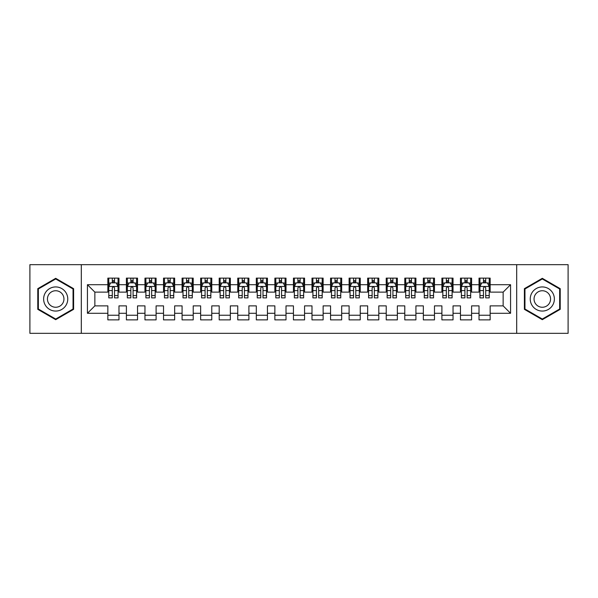 <?xml version="1.0" encoding="UTF-8"?>
<svg xmlns="http://www.w3.org/2000/svg" width="598" height="598" viewBox="0 0 598 598"><rect width="100%" height="100%" fill="white"/><g stroke="black" fill="none" stroke-linecap="round" stroke-linejoin="round"><path stroke-width="0.9" d="M516.694 333.333L568.1 333.333L568.1 264.667L516.694 264.667L516.694 333.333L81.306 333.333L81.306 264.667L29.9 264.667L29.9 333.333L81.306 333.333M516.694 264.667L81.306 264.667M87.435 313.292L87.435 284.708L107.849 284.708L107.849 292.13L94.858 292.13L94.858 305.87L87.435 313.292L107.849 313.292L107.849 319.878L118.98 319.878L118.98 313.292L126.402 313.292L126.402 319.878L137.54 319.878L137.54 313.292L144.963 313.292L144.963 319.878L156.1 319.878L156.1 313.292L163.523 313.292L163.523 319.878L174.661 319.878L174.661 313.292L182.084 313.292L182.084 319.878L193.214 319.878L193.214 313.292L200.636 313.292L200.636 319.878L211.774 319.878L211.774 313.292L219.197 313.292L219.197 319.878L230.335 319.878L230.335 313.292L237.757 313.292L237.757 319.878L248.895 319.878L248.895 313.292L256.318 313.292L256.318 319.878L267.448 319.878L267.448 313.292L274.871 313.292L274.871 319.878L286.008 319.878L286.008 313.292L293.431 313.292L293.431 319.878L304.569 319.878L304.569 313.292L311.992 313.292L311.992 319.878L323.129 319.878L323.129 313.292L330.552 313.292L330.552 319.878L341.682 319.878L341.682 313.292L349.105 313.292L349.105 319.878L360.243 319.878L360.243 313.292L367.665 313.292L367.665 319.878L378.803 319.878L378.803 313.292L386.226 313.292L386.226 319.878L397.364 319.878L397.364 313.292L404.786 313.292L404.786 319.878L415.916 319.878L415.916 313.292L423.339 313.292L423.339 319.878L434.477 319.878L434.477 313.292L441.9 313.292L441.9 319.878L453.037 319.878L453.037 313.292L460.46 313.292L460.46 319.878L471.598 319.878L471.598 313.292L479.02 313.292L479.02 319.878L490.151 319.878L490.151 305.87L503.142 305.87L503.142 292.13L490.151 292.13L490.151 284.708L510.565 284.708L510.565 313.292L490.151 313.292M490.151 284.708L490.151 278.122L479.02 278.122L479.02 284.708L471.598 284.708L471.598 278.122L460.46 278.122L460.46 284.708L453.037 284.708L453.037 278.122L441.9 278.122L441.9 284.708L434.477 284.708L434.477 278.122L423.339 278.122L423.339 284.708L415.916 284.708L415.916 278.122L404.786 278.122L404.786 284.708L397.364 284.708L397.364 278.122L386.226 278.122L386.226 284.708L378.803 284.708L378.803 278.122L367.665 278.122L367.665 284.708L360.243 284.708L360.243 278.122L349.105 278.122L349.105 284.708L341.682 284.708L341.682 278.122L330.552 278.122L330.552 284.708L323.129 284.708L323.129 278.122L311.992 278.122L311.992 284.708L304.569 284.708L304.569 278.122L293.431 278.122L293.431 284.708L286.008 284.708L286.008 278.122L274.871 278.122L274.871 284.708L267.448 284.708L267.448 278.122L256.318 278.122L256.318 284.708L248.895 284.708L248.895 278.122L237.757 278.122L237.757 284.708L230.335 284.708L230.335 278.122L219.197 278.122L219.197 284.708L211.774 284.708L211.774 278.122L200.636 278.122L200.636 284.708L193.214 284.708L193.214 278.122L182.084 278.122L182.084 284.708L174.661 284.708L174.661 278.122L163.523 278.122L163.523 284.708L156.1 284.708L156.1 278.122L144.963 278.122L144.963 284.708L137.54 284.708L137.54 278.122L126.402 278.122L126.402 284.708L118.98 284.708L118.98 278.122L107.849 278.122L107.849 284.708M471.598 313.292L471.598 305.87L479.02 305.87L479.02 313.292M510.565 284.708L503.142 292.13M453.037 313.292L453.037 305.87L460.46 305.87L460.46 313.292M479.02 284.708L479.02 292.13L471.598 292.13L471.598 284.708M434.477 313.292L434.477 305.87L441.9 305.87L441.9 313.292M460.46 284.708L460.46 292.13L453.037 292.13L453.037 284.708M415.916 313.292L415.916 305.87L423.339 305.87L423.339 313.292M441.9 284.708L441.9 292.13L434.477 292.13L434.477 284.708M397.364 313.292L397.364 305.87L404.786 305.87L404.786 313.292M423.339 284.708L423.339 292.13L415.916 292.13L415.916 284.708M378.803 313.292L378.803 305.87L386.226 305.87L386.226 313.292M404.786 284.708L404.786 292.13L397.364 292.13L397.364 284.708M360.243 313.292L360.243 305.87L367.665 305.87L367.665 313.292M386.226 284.708L386.226 292.13L378.803 292.13L378.803 284.708M341.682 313.292L341.682 305.87L349.105 305.87L349.105 313.292M367.665 284.708L367.665 292.13L360.243 292.13L360.243 284.708M323.129 313.292L323.129 305.87L330.552 305.87L330.552 313.292M349.105 284.708L349.105 292.13L341.682 292.13L341.682 284.708M304.569 313.292L304.569 305.87L311.992 305.87L311.992 313.292M330.552 284.708L330.552 292.13L323.129 292.13L323.129 284.708M286.008 313.292L286.008 305.87L293.431 305.87L293.431 313.292M311.992 284.708L311.992 292.13L304.569 292.13L304.569 284.708M267.448 313.292L267.448 305.87L274.871 305.87L274.871 313.292M293.431 284.708L293.431 292.13L286.008 292.13L286.008 284.708M248.895 313.292L248.895 305.87L256.318 305.87L256.318 313.292M274.871 284.708L274.871 292.13L267.448 292.13L267.448 284.708M230.335 313.292L230.335 305.87L237.757 305.87L237.757 313.292M256.318 284.708L256.318 292.13L248.895 292.13L248.895 284.708M211.774 313.292L211.774 305.87L219.197 305.87L219.197 313.292M237.757 284.708L237.757 292.13L230.335 292.13L230.335 284.708M193.214 313.292L193.214 305.87L200.636 305.87L200.636 313.292M219.197 284.708L219.197 292.13L211.774 292.13L211.774 284.708M174.661 313.292L174.661 305.87L182.084 305.87L182.084 313.292M200.636 284.708L200.636 292.13L193.214 292.13L193.214 284.708M156.1 313.292L156.1 305.87L163.523 305.87L163.523 313.292M182.084 284.708L182.084 292.13L174.661 292.13L174.661 284.708M137.54 313.292L137.54 305.87L144.963 305.87L144.963 313.292M163.523 284.708L163.523 292.13L156.1 292.13L156.1 284.708M118.98 313.292L118.98 305.87L126.402 305.87L126.402 313.292M144.963 284.708L144.963 292.13L137.54 292.13L137.54 284.708M94.858 305.87L107.849 305.87L107.849 313.292M126.402 284.708L126.402 292.13L118.98 292.13L118.98 284.708M479.02 282.764L479.947 282.764M489.224 282.764L490.151 282.764M460.46 282.764L461.387 282.764M470.671 282.764L471.598 282.764M441.9 282.764L442.826 282.764M452.11 282.764L453.037 282.764M423.339 282.764L424.274 282.764M433.55 282.764L434.477 282.764M404.786 282.764L405.713 282.764M414.99 282.764L415.916 282.764M386.226 282.764L387.153 282.764M396.429 282.764L397.364 282.764M367.665 282.764L368.592 282.764M377.876 282.764L378.803 282.764M349.105 282.764L350.039 282.764M359.316 282.764L360.243 282.764M330.552 282.764L331.479 282.764M340.755 282.764L341.682 282.764M311.992 282.764L312.918 282.764M322.195 282.764L323.129 282.764M293.431 282.764L294.358 282.764M303.642 282.764L304.569 282.764M274.871 282.764L275.805 282.764M285.082 282.764L286.008 282.764M256.318 282.764L257.245 282.764M266.521 282.764L267.448 282.764M237.757 282.764L238.684 282.764M247.961 282.764L248.895 282.764M219.197 282.764L220.124 282.764M229.408 282.764L230.335 282.764M200.636 282.764L201.571 282.764M210.847 282.764L211.774 282.764M182.084 282.764L183.01 282.764M192.287 282.764L193.214 282.764M163.523 282.764L164.45 282.764M173.726 282.764L174.661 282.764M144.963 282.764L145.89 282.764M155.174 282.764L156.1 282.764M126.402 282.764L127.329 282.764M136.613 282.764L137.54 282.764M107.849 282.764L108.776 282.764M118.053 282.764L118.98 282.764M107.849 315.236L118.98 315.236M126.402 315.236L137.54 315.236M144.963 315.236L156.1 315.236M163.523 315.236L174.661 315.236M182.084 315.236L193.214 315.236M200.636 315.236L211.774 315.236M219.197 315.236L230.335 315.236M237.757 315.236L248.895 315.236M256.318 315.236L267.448 315.236M274.871 315.236L286.008 315.236M293.431 315.236L304.569 315.236M311.992 315.236L323.129 315.236M330.552 315.236L341.682 315.236M349.105 315.236L360.243 315.236M367.665 315.236L378.803 315.236M386.226 315.236L397.364 315.236M404.786 315.236L415.916 315.236M423.339 315.236L434.477 315.236M441.9 315.236L453.037 315.236M460.46 315.236L471.598 315.236M479.02 315.236L490.151 315.236M87.435 284.708L94.858 292.13M503.142 305.87L510.565 313.292M73.606 288.662L55.696 278.317L37.786 288.662L37.786 309.338L55.696 319.683L73.606 309.338L73.606 288.662M524.394 288.662L524.394 309.338L542.304 319.683L560.214 309.338L560.214 288.662L542.304 278.317L524.394 288.662M114.524 280.537L112.297 280.537M118.053 295.562L114.524 295.562L114.524 297.886L118.053 297.886L118.053 286.569L116.199 282.854L110.63 282.854L108.776 286.569L108.776 297.886L112.297 297.886L112.297 295.562L108.776 295.562M108.776 286.569L108.776 278.122M118.053 286.569L118.053 278.122M112.297 282.854L112.297 278.122M114.524 278.122L114.524 282.854M114.524 295.562L114.524 287.959C113.784 286.524 113.044 286.524 112.297 287.959L112.297 295.562M114.524 282.764L112.297 282.764M133.085 280.537L130.857 280.537M136.613 295.562L133.085 295.562L133.085 297.886L136.613 297.886L136.613 286.569L134.759 282.854L129.19 282.854L127.329 286.569L127.329 297.886L130.857 297.886L130.857 295.562L127.329 295.562M127.329 286.569L127.329 278.122M136.613 286.569L136.613 278.122M130.857 282.854L130.857 278.122M133.085 278.122L133.085 282.854M133.085 295.562L133.085 287.959C132.345 286.524 131.605 286.524 130.857 287.959L130.857 295.562M133.085 282.764L130.857 282.764M151.645 280.537L149.418 280.537M155.174 295.562L151.645 295.562L151.645 297.886L155.174 297.886L155.174 286.569L153.312 282.854L147.751 282.854L145.89 286.569L145.89 297.886L149.418 297.886L149.418 295.562L145.89 295.562M145.89 286.569L145.89 278.122M155.174 286.569L155.174 278.122M149.418 282.854L149.418 278.122M151.645 278.122L151.645 282.854M151.645 295.562L151.645 287.959C150.905 286.524 150.158 286.524 149.418 287.959L149.418 295.562M151.645 282.764L149.418 282.764M66.146 292.968A12.065 12.065 0 0 0 49.664 288.55A12.065 12.065 0 0 0 45.246 305.032A12.065 12.065 0 0 0 61.729 309.45A12.065 12.065 0 0 0 66.146 292.968M62.85 294.874A8.26 8.26 0 0 0 51.57 291.846A8.26 8.26 0 0 0 48.543 303.126A8.26 8.26 0 0 0 59.822 306.154A8.26 8.26 0 0 0 62.85 294.874M55.696 319.033L38.347 309.017L38.347 288.984L55.696 278.967L73.046 288.984L73.046 309.017L55.696 319.033M552.754 292.968A12.065 12.065 0 0 0 536.271 288.55A12.065 12.065 0 0 0 531.854 305.032A12.065 12.065 0 0 0 548.336 309.45A12.065 12.065 0 0 0 552.754 292.968M549.457 294.874A8.26 8.26 0 0 0 538.178 291.846A8.26 8.26 0 0 0 535.15 303.126A8.26 8.26 0 0 0 546.43 306.154A8.26 8.26 0 0 0 549.457 294.874M542.304 319.033L524.954 309.017L524.954 288.984L542.304 278.967L559.653 288.984L559.653 309.017L542.304 319.033M170.206 280.537L167.978 280.537M173.726 295.562L170.206 295.562L170.206 297.886L173.726 297.886L173.726 286.569L171.873 282.854L166.304 282.854L164.45 286.569L164.45 297.886L167.978 297.886L167.978 295.562L164.45 295.562M164.45 286.569L164.45 278.122M173.726 286.569L173.726 278.122M167.978 282.854L167.978 278.122M170.206 278.122L170.206 282.854M170.206 295.562L170.206 287.959C169.458 286.524 168.718 286.524 167.978 287.959L167.978 295.562M170.206 282.764L167.978 282.764M188.759 280.537L186.531 280.537M192.287 295.562L188.759 295.562L188.759 297.886L192.287 297.886L192.287 286.569L190.433 282.854L184.864 282.854L183.01 286.569L183.01 297.886L186.531 297.886L186.531 295.562L183.01 295.562M183.01 286.569L183.01 278.122M192.287 286.569L192.287 278.122M186.531 282.854L186.531 278.122M188.759 278.122L188.759 282.854M188.759 295.562L188.759 287.959C188.019 286.524 187.279 286.524 186.531 287.959L186.531 295.562M188.759 282.764L186.531 282.764M207.319 280.537L205.092 280.537M210.847 295.562L207.319 295.562L207.319 297.886L210.847 297.886L210.847 286.569L208.994 282.854L203.425 282.854L201.571 286.569L201.571 297.886L205.092 297.886L205.092 295.562L201.571 295.562M201.571 286.569L201.571 278.122M210.847 286.569L210.847 278.122M205.092 282.854L205.092 278.122M207.319 278.122L207.319 282.854M207.319 295.562L207.319 287.959C206.579 286.524 205.839 286.524 205.092 287.959L205.092 295.562M207.319 282.764L205.092 282.764M225.88 280.537L223.652 280.537M229.408 295.562L225.88 295.562L225.88 297.886L229.408 297.886L229.408 286.569L227.546 282.854L221.985 282.854L220.124 286.569L220.124 297.886L223.652 297.886L223.652 295.562L220.124 295.562M220.124 286.569L220.124 278.122M229.408 286.569L229.408 278.122M223.652 282.854L223.652 278.122M225.88 278.122L225.88 282.854M225.88 295.562L225.88 287.959C225.14 286.524 224.392 286.524 223.652 287.959L223.652 295.562M225.88 282.764L223.652 282.764M244.44 280.537L242.212 280.537M247.961 295.562L244.44 295.562L244.44 297.886L247.961 297.886L247.961 286.569L246.107 282.854L240.538 282.854L238.684 286.569L238.684 297.886L242.212 297.886L242.212 295.562L238.684 295.562M238.684 286.569L238.684 278.122M247.961 286.569L247.961 278.122M242.212 282.854L242.212 278.122M244.44 278.122L244.44 282.854M244.44 295.562L244.44 287.959C243.7 286.524 242.952 286.524 242.212 287.959L242.212 295.562M244.44 282.764L242.212 282.764M262.993 280.537L260.773 280.537M266.521 295.562L262.993 295.562L262.993 297.886L266.521 297.886L266.521 286.569L264.667 282.854L259.098 282.854L257.245 286.569L257.245 297.886L260.773 297.886L260.773 295.562L257.245 295.562M257.245 286.569L257.245 278.122M266.521 286.569L266.521 278.122M260.773 282.854L260.773 278.122M262.993 278.122L262.993 282.854M262.993 295.562L262.993 287.959C262.253 286.524 261.513 286.524 260.773 287.959L260.773 295.562M262.993 282.764L260.773 282.764M281.553 280.537L279.326 280.537M285.082 295.562L281.553 295.562L281.553 297.886L285.082 297.886L285.082 286.569L283.228 282.854L277.659 282.854L275.805 286.569L275.805 297.886L279.326 297.886L279.326 295.562L275.805 295.562M275.805 286.569L275.805 278.122M285.082 286.569L285.082 278.122M279.326 282.854L279.326 278.122M281.553 278.122L281.553 282.854M281.553 295.562L281.553 287.959C280.813 286.524 280.073 286.524 279.326 287.959L279.326 295.562M281.553 282.764L279.326 282.764M300.114 280.537L297.886 280.537M303.642 295.562L300.114 295.562L300.114 297.886L303.642 297.886L303.642 286.569L301.781 282.854L296.219 282.854L294.358 286.569L294.358 297.886L297.886 297.886L297.886 295.562L294.358 295.562M294.358 286.569L294.358 278.122M303.642 286.569L303.642 278.122M297.886 282.854L297.886 278.122M300.114 278.122L300.114 282.854M300.114 295.562L300.114 287.959C299.374 286.524 298.626 286.524 297.886 287.959L297.886 295.562M300.114 282.764L297.886 282.764M318.674 280.537L316.447 280.537M322.195 295.562L318.674 295.562L318.674 297.886L322.195 297.886L322.195 286.569L320.341 282.854L314.772 282.854L312.918 286.569L312.918 297.886L316.447 297.886L316.447 295.562L312.918 295.562M312.918 286.569L312.918 278.122M322.195 286.569L322.195 278.122M316.447 282.854L316.447 278.122M318.674 278.122L318.674 282.854M318.674 295.562L318.674 287.959C317.934 286.524 317.187 286.524 316.447 287.959L316.447 295.562M318.674 282.764L316.447 282.764M337.227 280.537L335.007 280.537M340.755 295.562L337.227 295.562L337.227 297.886L340.755 297.886L340.755 286.569L338.902 282.854L333.333 282.854L331.479 286.569L331.479 297.886L335.007 297.886L335.007 295.562L331.479 295.562M331.479 286.569L331.479 278.122M340.755 286.569L340.755 278.122M335.007 282.854L335.007 278.122M337.227 278.122L337.227 282.854M337.227 295.562L337.227 287.959C336.487 286.524 335.747 286.524 335.007 287.959L335.007 295.562M337.227 282.764L335.007 282.764M355.788 280.537L353.56 280.537M359.316 295.562L355.788 295.562L355.788 297.886L359.316 297.886L359.316 286.569L357.462 282.854L351.893 282.854L350.039 286.569L350.039 297.886L353.56 297.886L353.56 295.562L350.039 295.562M350.039 286.569L350.039 278.122M359.316 286.569L359.316 278.122M353.56 282.854L353.56 278.122M355.788 278.122L355.788 282.854M355.788 295.562L355.788 287.959C355.048 286.524 354.308 286.524 353.56 287.959L353.56 295.562M355.788 282.764L353.56 282.764M374.348 280.537L372.12 280.537M377.876 295.562L374.348 295.562L374.348 297.886L377.876 297.886L377.876 286.569L376.015 282.854L370.454 282.854L368.592 286.569L368.592 297.886L372.12 297.886L372.12 295.562L368.592 295.562M368.592 286.569L368.592 278.122M377.876 286.569L377.876 278.122M372.12 282.854L372.12 278.122M374.348 278.122L374.348 282.854M374.348 295.562L374.348 287.959C373.608 286.524 372.868 286.524 372.12 287.959L372.12 295.562M374.348 282.764L372.12 282.764M392.908 280.537L390.681 280.537M396.429 295.562L392.908 295.562L392.908 297.886L396.429 297.886L396.429 286.569L394.575 282.854L389.006 282.854L387.153 286.569L387.153 297.886L390.681 297.886L390.681 295.562L387.153 295.562M387.153 286.569L387.153 278.122M396.429 286.569L396.429 278.122M390.681 282.854L390.681 278.122M392.908 278.122L392.908 282.854M392.908 295.562L392.908 287.959C392.168 286.524 391.421 286.524 390.681 287.959L390.681 295.562M392.908 282.764L390.681 282.764M411.469 280.537L409.241 280.537M414.99 295.562L411.469 295.562L411.469 297.886L414.99 297.886L414.99 286.569L413.136 282.854L407.567 282.854L405.713 286.569L405.713 297.886L409.241 297.886L409.241 295.562L405.713 295.562M405.713 286.569L405.713 278.122M414.99 286.569L414.99 278.122M409.241 282.854L409.241 278.122M411.469 278.122L411.469 282.854M411.469 295.562L411.469 287.959C410.721 286.524 409.981 286.524 409.241 287.959L409.241 295.562M411.469 282.764L409.241 282.764M430.022 280.537L427.794 280.537M433.55 295.562L430.022 295.562L430.022 297.886L433.55 297.886L433.55 286.569L431.696 282.854L426.127 282.854L424.274 286.569L424.274 297.886L427.794 297.886L427.794 295.562L424.274 295.562M424.274 286.569L424.274 278.122M433.55 286.569L433.55 278.122M427.794 282.854L427.794 278.122M430.022 278.122L430.022 282.854M430.022 295.562L430.022 287.959C429.282 286.524 428.542 286.524 427.794 287.959L427.794 295.562M430.022 282.764L427.794 282.764M448.582 280.537L446.355 280.537M452.11 295.562L448.582 295.562L448.582 297.886L452.11 297.886L452.11 286.569L450.249 282.854L444.688 282.854L442.826 286.569L442.826 297.886L446.355 297.886L446.355 295.562L442.826 295.562M442.826 286.569L442.826 278.122M452.11 286.569L452.11 278.122M446.355 282.854L446.355 278.122M448.582 278.122L448.582 282.854M448.582 295.562L448.582 287.959C447.842 286.524 447.102 286.524 446.355 287.959L446.355 295.562M448.582 282.764L446.355 282.764M467.143 280.537L464.915 280.537M470.671 295.562L467.143 295.562L467.143 297.886L470.671 297.886L470.671 286.569L468.81 282.854L463.241 282.854L461.387 286.569L461.387 297.886L464.915 297.886L464.915 295.562L461.387 295.562M461.387 286.569L461.387 278.122M470.671 286.569L470.671 278.122M464.915 282.854L464.915 278.122M467.143 278.122L467.143 282.854M467.143 295.562L467.143 287.959C466.403 286.524 465.655 286.524 464.915 287.959L464.915 295.562M467.143 282.764L464.915 282.764M485.703 280.537L483.476 280.537M489.224 295.562L485.703 295.562L485.703 297.886L489.224 297.886L489.224 286.569L487.37 282.854L481.801 282.854L479.947 286.569L479.947 297.886L483.476 297.886L483.476 295.562L479.947 295.562M479.947 286.569L479.947 278.122M489.224 286.569L489.224 278.122M483.476 282.854L483.476 278.122M485.703 278.122L485.703 282.854M485.703 295.562L485.703 287.959C484.956 286.524 484.216 286.524 483.476 287.959L483.476 295.562M485.703 282.764L483.476 282.764M118.008 286.472L108.821 286.472M108.776 283.078L110.518 283.078M116.311 283.078L118.053 283.078M112.297 290.583L108.776 290.583M118.053 290.583L114.524 290.583M114.524 281.718L112.297 281.718M136.568 286.472L127.381 286.472M127.329 283.078L129.078 283.078M134.864 283.078L136.613 283.078M130.857 290.583L127.329 290.583M136.613 290.583L133.085 290.583M133.085 281.718L130.857 281.718M155.121 286.472L145.934 286.472M145.89 283.078L147.639 283.078M153.424 283.078L155.174 283.078M149.418 290.583L145.89 290.583M155.174 290.583L151.645 290.583M151.645 281.718L149.418 281.718M173.682 286.472L164.495 286.472M164.45 283.078L166.192 283.078M171.985 283.078L173.726 283.078M167.978 290.583L164.45 290.583M173.726 290.583L170.206 290.583M170.206 281.718L167.978 281.718M192.242 286.472L183.055 286.472M183.01 283.078L184.752 283.078M190.545 283.078L192.287 283.078M186.531 290.583L183.01 290.583M192.287 290.583L188.759 290.583M188.759 281.718L186.531 281.718M210.802 286.472L201.616 286.472M201.571 283.078L203.313 283.078M209.106 283.078L210.847 283.078M205.092 290.583L201.571 290.583M210.847 290.583L207.319 290.583M207.319 281.718L205.092 281.718M229.355 286.472L220.169 286.472M220.124 283.078L221.873 283.078M227.659 283.078L229.408 283.078M223.652 290.583L220.124 290.583M229.408 290.583L225.88 290.583M225.88 281.718L223.652 281.718M247.916 286.472L238.729 286.472M238.684 283.078L240.426 283.078M246.219 283.078L247.961 283.078M242.212 290.583L238.684 290.583M247.961 290.583L244.44 290.583M244.44 281.718L242.212 281.718M266.476 286.472L257.29 286.472M257.245 283.078L258.986 283.078M264.779 283.078L266.521 283.078M260.773 290.583L257.245 290.583M266.521 290.583L262.993 290.583M262.993 281.718L260.773 281.718M285.037 286.472L275.85 286.472M275.805 283.078L277.547 283.078M283.34 283.078L285.082 283.078M279.326 290.583L275.805 290.583M285.082 290.583L281.553 290.583M281.553 281.718L279.326 281.718M303.59 286.472L294.41 286.472M294.358 283.078L296.107 283.078M301.893 283.078L303.642 283.078M297.886 290.583L294.358 290.583M303.642 290.583L300.114 290.583M300.114 281.718L297.886 281.718M322.15 286.472L312.963 286.472M312.918 283.078L314.66 283.078M320.453 283.078L322.195 283.078M316.447 290.583L312.918 290.583M322.195 290.583L318.674 290.583M318.674 281.718L316.447 281.718M340.711 286.472L331.524 286.472M331.479 283.078L333.221 283.078M339.014 283.078L340.755 283.078M335.007 290.583L331.479 290.583M340.755 290.583L337.227 290.583M337.227 281.718L335.007 281.718M359.271 286.472L350.084 286.472M350.039 283.078L351.781 283.078M357.574 283.078L359.316 283.078M353.56 290.583L350.039 290.583M359.316 290.583L355.788 290.583M355.788 281.718L353.56 281.718M377.831 286.472L368.645 286.472M368.592 283.078L370.341 283.078M376.127 283.078L377.876 283.078M372.12 290.583L368.592 290.583M377.876 290.583L374.348 290.583M374.348 281.718L372.12 281.718M396.384 286.472L387.198 286.472M387.153 283.078L388.894 283.078M394.687 283.078L396.429 283.078M390.681 290.583L387.153 290.583M396.429 290.583L392.908 290.583M392.908 281.718L390.681 281.718M414.945 286.472L405.758 286.472M405.713 283.078L407.455 283.078M413.248 283.078L414.99 283.078M409.241 290.583L405.713 290.583M414.99 290.583L411.469 290.583M411.469 281.718L409.241 281.718M433.505 286.472L424.318 286.472M424.274 283.078L426.015 283.078M431.808 283.078L433.55 283.078M427.794 290.583L424.274 290.583M433.55 290.583L430.022 290.583M430.022 281.718L427.794 281.718M452.066 286.472L442.879 286.472M442.826 283.078L444.576 283.078M450.361 283.078L452.11 283.078M446.355 290.583L442.826 290.583M452.11 290.583L448.582 290.583M448.582 281.718L446.355 281.718M470.619 286.472L461.432 286.472M461.387 283.078L463.136 283.078M468.922 283.078L470.671 283.078M464.915 290.583L461.387 290.583M470.671 290.583L467.143 290.583M467.143 281.718L464.915 281.718M489.179 286.472L479.992 286.472M479.947 283.078L481.689 283.078M487.482 283.078L489.224 283.078M483.476 290.583L479.947 290.583M489.224 290.583L485.703 290.583M485.703 281.718L483.476 281.718"/></g></svg>
